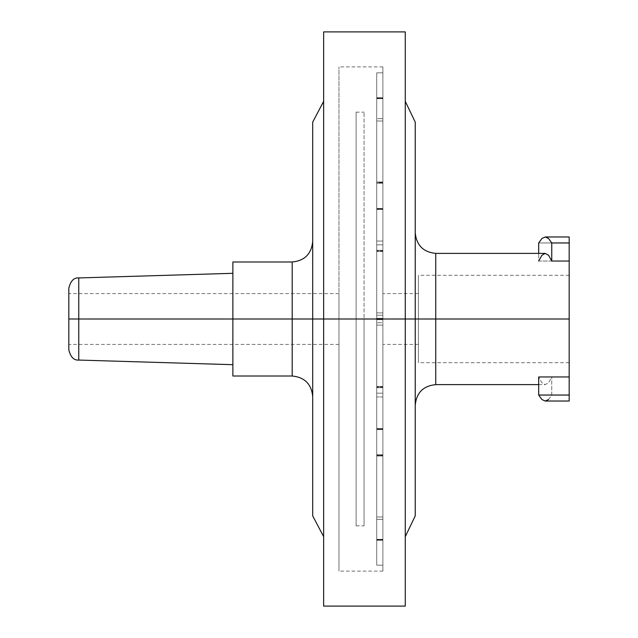 <?xml version="1.0" encoding="UTF-8"?>
<svg xmlns="http://www.w3.org/2000/svg" width="638" height="638" viewBox="0 0 638 638"><rect width="100%" height="100%" fill="white"/><g stroke="black" fill="none" stroke-linecap="round" stroke-linejoin="round"><path stroke-width="0.48" stroke-dasharray="3.19 2.39" d="M356.116 319L364.059 319L356.116 319L356.116 112.16L356.116 525.84L356.116 112.16L356.116 525.84L356.116 319L364.059 319L364.059 112.16L364.059 319L356.116 319M364.059 319L364.059 525.84L364.059 319M382.888 208.929L376.731 208.929L376.731 209.408L376.731 208.714L382.888 208.714L382.888 97.75L382.888 98.643L376.731 98.427L382.888 98.427L382.888 209.392L382.888 98.643L376.731 98.643L376.731 208.929L382.888 208.929L382.888 209.408L382.888 208.498L376.731 208.498L376.731 209.408L376.731 208.929L382.888 208.929L376.731 208.929L376.731 209.368L376.731 98.22L382.888 98.22L382.888 97.742L382.888 98.427L376.731 98.427L376.731 97.742L376.731 98.22L382.888 98.22L382.888 208.498L376.731 208.498L376.731 97.75L376.731 208.929L376.731 98.643L382.888 98.643L382.888 97.742L382.888 98.22L376.731 98.22L376.731 97.742L376.731 98.643L382.888 98.643L382.888 208.929M382.888 251.396L376.731 251.531L376.731 250.838L382.888 250.838L382.888 183.234L376.731 183.234L376.731 182.683L382.888 182.683L382.888 251.524L382.888 181.989L382.888 251.396L382.888 183.234L376.731 183.234L376.731 251.396L382.888 251.531L382.888 250.279L376.731 250.279L376.731 251.531L382.888 251.396L376.731 251.524L376.731 182.125L382.888 182.125L382.888 182.683L376.731 182.683L376.731 181.989L382.888 182.125L382.888 250.279L376.731 250.279L376.731 181.989L376.731 251.396L376.731 183.234L382.888 183.234L382.888 181.989L376.731 182.125L376.731 183.234L382.888 183.234L382.888 251.396M382.888 319.686L376.731 319.686L376.731 319L382.888 319L382.888 319.686L376.731 319.686L376.731 319L382.888 319L382.888 319.686L382.888 319L569.184 319L312.7 319L312.7 396.517L312.7 319L232.87 319L232.87 261.987L232.87 319L68.816 319L382.888 319L382.888 571.098L382.888 319L338.977 319L338.977 571.098L338.977 319L338.977 344.416L338.977 319L68.816 319L68.816 344.416L68.816 288.185L68.816 319L78.761 319L78.761 277.937L78.761 319L232.87 319L232.87 273.311L232.87 364.689L232.87 319L232.87 364.689L232.87 319L292.196 319L292.196 376.013L292.196 319L312.7 319L312.7 122.105L312.7 319L323.649 319L323.649 31.9L323.649 319L405.266 319L405.266 101.338L405.266 536.662L405.266 319L415.234 319L415.234 405.13L415.234 232.87L415.234 319L435.746 319L435.746 253.374L435.746 319L569.184 319L569.184 362.703L569.184 319L418.416 319L418.416 362.703L418.416 319L418.416 344.416L418.416 319L382.888 319L382.888 571.098L382.888 66.902L382.888 319.686L376.731 319.686L382.888 319.686L382.888 318.314L382.888 565.172L382.888 313.059L382.888 319.486L382.888 318.314L382.888 319L68.816 319L68.816 344.416L68.816 293.584L68.816 319L338.977 319L338.977 293.584L338.977 571.098L338.977 66.902L338.977 344.416L338.977 293.584L338.977 319L382.888 319L382.888 66.902L382.888 319L418.416 319L382.888 319L382.888 72.828L382.888 312.891L376.731 312.891L376.731 72.828L382.888 72.828L382.888 293.663L382.888 72.828L376.731 72.828L376.731 312.891L382.888 312.891L382.888 293.584L382.888 324.941L382.888 319L376.731 319L376.731 72.828L382.888 72.828L376.731 72.828L376.731 519.324L376.731 325.109L382.888 325.109L382.888 565.172L376.731 565.172L376.731 325.109L376.731 565.172L382.888 565.172L382.888 325.109L376.731 325.109L376.731 565.172L382.888 565.172L376.731 565.172L376.731 325.109L382.888 325.109L382.888 519.324L376.731 519.324L382.888 519.324L382.888 516.987L376.731 516.987L382.888 516.987L382.888 322.772L376.731 322.772L382.888 322.772L382.888 396.956L376.731 396.956L382.888 396.956L382.888 393.183L376.731 393.183L382.888 393.183L382.888 244.817L376.731 244.817L376.731 319L382.888 319L382.888 393.183L376.731 393.183L376.731 319L382.888 319L376.731 319L376.731 244.817L382.888 244.817L382.888 241.044L382.888 315.228L376.731 315.228L376.731 241.044L382.888 241.044L376.731 241.044L376.731 244.817L382.888 244.817L382.888 319L376.731 319L376.731 318.314L382.888 318.314L376.731 318.314L376.731 319.686L382.888 319.686L382.888 318.314L376.731 318.314L382.888 318.314L376.731 318.314L376.731 319.686L376.731 318.314L376.731 319.686L382.888 319.686M382.888 387.721L376.731 387.721L376.731 387.162L382.888 387.162L382.888 455.875L376.731 456.01L376.731 455.317L382.888 455.317L382.888 386.476L382.888 456.01L382.888 387.721L382.888 455.875L376.731 455.875L376.731 387.721L382.888 387.721L382.888 386.469L376.731 386.469L376.731 387.721L382.888 387.721L376.731 387.721L376.731 386.476L376.731 454.766L382.888 454.766L382.888 455.317L376.731 455.317L376.731 454.766L382.888 454.766L382.888 386.604L376.731 386.604L376.731 456.01L376.731 387.721L376.731 455.875L382.888 456.01L382.888 454.766L376.731 454.766L376.731 456.01L382.888 455.875L382.888 387.721M382.888 429.502L376.731 429.286L382.888 429.286L382.888 540.258L382.888 539.78L376.731 539.78L376.731 540.258L376.731 539.573L382.888 539.573L382.888 428.608L382.888 539.78L376.731 539.78L376.731 429.502L382.888 429.502L382.888 428.592L382.888 429.071L376.731 429.071L376.731 428.592L376.731 429.502L382.888 429.502L376.731 429.502L376.731 428.632L376.731 539.357L382.888 539.357L376.731 539.573L382.888 539.357L382.888 429.071L376.731 429.071L376.731 540.25L376.731 429.502L376.731 539.78L382.888 539.78L382.888 540.258L382.888 539.357L376.731 539.357L376.731 540.258L376.731 539.78L382.888 539.78L382.888 429.502M292.196 261.987L292.196 319L292.196 261.987M405.266 31.9L405.266 606.1L405.266 31.9M415.234 122.105L415.234 515.895L415.234 122.105M435.746 384.626L435.746 319L435.746 384.626M538.687 261.03L569.184 261.03L569.184 319L418.416 319L418.416 293.584L418.416 362.703L418.416 275.297L418.416 344.416L418.416 293.584L418.416 319L569.184 319L569.184 275.297L569.184 401.031L569.184 395.042L551.758 395.042L569.184 395.042L569.184 376.97L551.758 376.97L548.592 382.68L545.219 384.626L541.853 382.68L538.687 376.97L541.853 382.68L545.219 384.626L548.592 382.68L551.758 376.97L569.184 376.97L569.184 261.03L538.687 261.03L538.687 253.374L538.687 261.03L541.853 255.32L545.219 253.374M232.87 376.013L232.87 319L232.87 376.013M78.761 360.063L78.761 319L78.761 360.063M68.816 349.815L68.816 293.584L68.816 349.815M338.977 319L338.977 66.902L338.977 319M418.416 319L418.416 275.297L418.416 319M569.184 236.969L569.184 261.03L569.184 242.958L538.687 242.958L569.184 242.958L569.184 236.969M323.649 606.1L323.649 101.338L323.649 606.1M312.7 515.895L312.7 241.483L312.7 515.895M376.731 312.891L376.731 118.676L382.888 118.676L382.888 312.891L376.731 312.891L382.888 312.891L382.888 118.676L376.731 118.676L376.731 121.013L382.888 121.013L382.888 118.676L376.731 118.676L376.731 312.891M382.888 315.228L382.888 121.013L376.731 121.013L376.731 315.228L382.888 315.228L382.888 241.044L376.731 241.044L376.731 315.228L382.888 315.228L376.731 315.228L376.731 121.013L382.888 121.013L382.888 315.228M382.888 322.772L382.888 516.987L376.731 516.987L376.731 322.772L382.888 322.772L376.731 322.772L376.731 396.956L382.888 396.956L382.888 322.772M376.731 325.109L376.731 519.324L382.888 519.324L382.888 325.109L376.731 325.109M382.888 519.324L376.731 519.324L376.731 516.987L382.888 516.987L382.888 519.324M382.888 396.956L376.731 396.956L376.731 393.183L382.888 393.183L382.888 396.956M382.888 244.817L376.731 244.817L376.731 241.044L382.888 241.044L382.888 244.817M382.888 121.013L376.731 121.013L376.731 118.676L382.888 118.676L382.888 121.013M382.888 539.357L376.731 539.357L376.731 429.071L382.888 429.071L382.888 539.357M382.888 429.071L382.888 428.592L382.888 429.286L376.731 429.286L376.731 428.592L376.731 429.071L382.888 429.071M376.731 539.78L376.731 428.608L376.731 539.78M382.888 454.766L376.731 454.766L376.731 386.604L382.888 386.604L382.888 454.766M382.888 386.604L382.888 387.162L376.731 387.162L376.731 386.469L382.888 386.604M376.731 455.875L376.731 386.476L376.731 455.875M382.888 318.314L376.731 318.314L382.888 318.314L382.888 319L376.731 319L376.731 318.314L382.888 318.314M376.731 319.686L376.731 318.314L376.731 319.686M382.888 182.125L376.731 182.125L376.731 250.279L382.888 250.279L382.888 182.125M382.888 250.279L382.888 250.838L376.731 250.838L376.731 250.279L382.888 250.279M376.731 183.234L376.731 251.524L376.731 183.234M382.888 98.22L376.731 98.22L376.731 208.498L382.888 208.498L382.888 98.22M382.888 208.498L376.731 208.714L382.888 208.498M376.731 98.643L376.731 209.392L376.731 98.643M548.552 399.516L551.758 395.042L551.758 376.97L551.758 395.042L548.552 399.516L545.219 401.031M541.893 238.484L538.687 242.958M356.116 112.16L364.059 112.16M356.116 525.84L364.059 525.84M382.888 209.408L376.731 209.408L382.888 209.408M382.888 251.531L376.731 251.531L382.888 251.531M382.888 540.258L376.731 540.258L382.888 540.258M382.888 456.01L376.731 456.01L382.888 456.01M569.184 362.703L418.416 362.703M418.416 344.416L382.888 344.416M382.888 571.098L338.977 571.098M338.977 344.416L68.816 344.416M338.977 293.584L68.816 293.584M382.888 66.902L338.977 66.902M418.416 293.584L382.888 293.584M569.184 275.297L418.416 275.297M538.687 384.626L545.219 384.626M382.888 97.742L376.731 97.742L382.888 97.742M382.888 181.989L376.731 181.989L382.888 181.989M376.731 386.469L382.888 386.469L376.731 386.469M376.731 428.592L382.888 428.592L376.731 428.592"/><path stroke-width="0.96" d="M232.87 273.311L78.761 277.937L78.761 319L78.761 277.937C73.904 277.514 70.587 280.927 68.816 288.185L68.816 319L232.87 319L232.87 261.987L232.87 319L292.196 319L292.196 261.987C304.629 260.751 311.464 253.916 312.7 241.483M323.649 101.338L312.7 122.105L312.7 319L232.87 319L232.87 376.013L292.196 376.013L292.196 319L405.266 319L405.266 31.9L405.266 319L415.234 319L415.234 122.105L415.234 319L435.746 319L435.746 384.626C423.313 385.862 416.47 392.697 415.234 405.13M312.7 122.105L312.7 319L323.649 319L323.649 31.9L323.649 606.1L405.266 606.1L405.266 319L323.649 319L323.649 606.1M548.592 255.32L545.219 253.374L548.592 255.32L551.758 261.03L548.592 255.32M538.687 261.03L541.853 255.32L545.219 253.374L435.746 253.374L435.746 319L569.184 319L569.184 261.03L551.758 261.03L569.184 261.03L569.184 236.969L545.219 236.969L548.552 238.484L551.758 242.958L551.758 261.03L551.758 242.958L569.184 242.958L551.758 242.958L548.552 238.484L545.219 236.969L541.893 238.484L545.219 236.969M232.87 376.013L232.87 319L78.761 319L78.761 360.063L78.761 319L68.816 319L68.816 349.815L68.816 288.185M415.234 232.87C416.47 245.303 423.313 252.138 435.746 253.374L435.746 319L569.184 319L569.184 376.97L538.687 376.97L569.184 376.97L569.184 395.042L538.687 395.042L569.184 395.042L569.184 401.031L569.184 236.969M405.266 536.662L415.234 515.895L415.234 319L435.746 319L435.746 384.626L538.687 384.626M415.234 515.895L415.234 319L405.266 319L405.266 606.1M312.7 319L312.7 515.895L312.7 319M312.7 396.517C311.464 384.084 304.629 377.249 292.196 376.013L292.196 261.987L232.87 261.987M538.687 242.958L538.687 253.374L538.687 242.958L541.893 238.484M541.893 399.516L545.219 401.031L541.893 399.516L538.687 395.042L541.893 399.516M538.687 376.97L538.687 395.042L538.687 376.97M548.552 399.516L545.219 401.031L569.184 401.031M323.649 31.9L405.266 31.9M405.266 101.338L415.234 122.105M232.87 364.689L78.761 360.063C73.904 360.486 70.587 357.073 68.816 349.815M323.649 536.662L312.7 515.895"/></g></svg>
